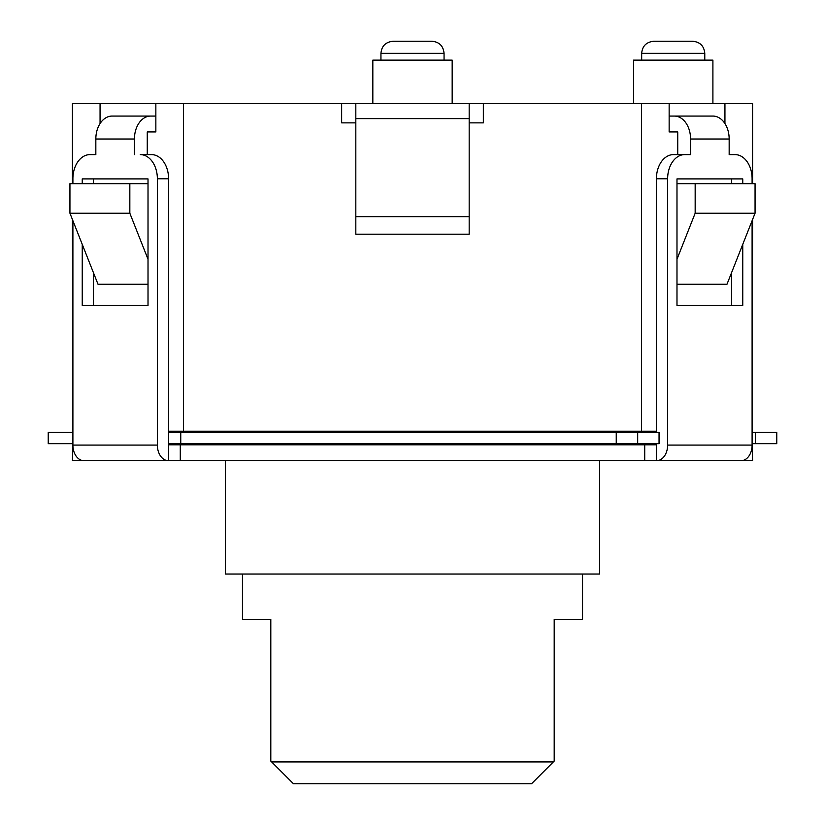 <?xml version="1.0" encoding="UTF-8"?>
<svg xmlns="http://www.w3.org/2000/svg" width="825" height="825" viewBox="0 0 825 825"><rect width="100%" height="100%" fill="white"/><g stroke="black" fill="none" stroke-linecap="round" stroke-linejoin="round"><path stroke-width="1.24" d="M180.757 432.341L616.244 432.341L616.244 443.675L180.757 443.675L180.757 432.341L168.589 432.341M616.244 432.341L659.051 432.341L659.051 443.675L616.244 443.675M752.101 432.341L776.768 432.341L776.768 443.675L752.101 443.675M72.899 443.675L48.232 443.675L48.232 432.341L72.899 432.341M180.757 443.675L168.589 443.675M637.684 432.341L637.684 443.675M755.411 432.341L755.411 443.675M633.548 103.599L633.548 60.122L712.903 60.122L712.903 103.599M704.777 60.122L704.777 53.336C704.065 45.994 700.033 41.962 692.691 41.25L653.761 41.25C646.346 42.034 642.324 46.066 641.675 53.336L641.675 60.122M724.938 123.564L724.938 103.599L669.147 103.599L669.147 131.938L677.738 131.938L669.147 131.938M656.411 432.341L656.411 178.767A24.162 17.088 90 0 1 673.489 154.605L690.566 154.605L677.738 154.605L677.738 131.938M729.166 154.605L735.023 154.605L729.166 154.605L729.166 139.023A22.956 16.232 -90 0 0 712.944 116.067L669.147 116.067M95.834 154.605L89.977 154.605L95.834 154.605L95.834 139.023A22.956 16.232 -90 0 1 112.056 116.067L155.853 116.067M82.242 244.365L82.242 305.498L148.015 305.498L148.015 178.901L82.242 178.901L82.242 183.666M93.472 178.901L93.472 183.666M93.472 272.755L93.472 305.498M742.758 183.666L742.758 178.901L676.985 178.901L676.985 305.498L742.758 305.498L742.758 244.365M731.528 305.498L731.528 272.755M731.528 183.666L731.528 178.901M100.062 123.564L100.062 103.599L155.853 103.599L155.853 131.938L147.263 131.938L147.263 154.605L140.281 154.605A24.162 17.088 90 0 1 157.369 178.767L168.589 178.767L168.589 444.809L180.283 444.809L180.283 460.68L741.087 460.68A15.582 11.024 -90 0 0 752.101 445.088L752.101 220.698M168.589 444.809L168.589 460.68L180.283 460.68M752.101 444.809L752.575 460.68L740.881 460.68M72.899 444.809L72.425 460.68L168.589 460.68M180.283 444.809L644.717 444.809L644.717 460.68M644.717 444.809L656.411 444.809L656.411 460.68M531.527 783.75L293.473 783.75L271.652 761.929L553.348 761.929L531.527 783.75M582.543 574.035L582.543 619.379L554.194 619.379L554.194 761.083L553.348 761.929M271.652 761.929L270.806 761.083L270.806 619.379L242.457 619.379L242.457 574.035M72.899 220.698L72.899 445.088A15.582 11.024 90 0 0 83.913 460.68L168.393 460.68A15.582 11.024 -90 0 1 157.369 445.088L157.369 178.767M599.538 460.68L599.538 574.035L225.462 574.035L225.462 460.68M656.411 443.675L656.411 444.809M656.411 178.767L667.631 178.767L667.631 445.088A15.582 11.024 90 0 1 656.607 460.68M690.566 154.605L690.566 139.023A22.956 16.232 90 0 0 674.334 116.067M667.631 178.767A24.162 17.088 -90 0 1 684.719 154.605M735.023 154.605A24.162 17.088 -90 0 1 752.101 178.767L752.101 183.666M168.589 178.767A24.162 17.088 -90 0 0 151.511 154.605L140.281 154.605M89.977 154.605A24.162 17.088 90 0 0 72.899 178.767L72.899 183.666M134.434 154.605L134.434 139.023A22.956 16.232 90 0 1 150.666 116.067M755.061 213.221L695.166 213.221L695.166 183.666L755.061 183.666L755.061 213.221L726.99 284.254L676.985 284.254M656.411 431.207L641.51 431.207L641.51 103.599L669.147 103.599M752.101 431.207L752.575 219.502M752.575 183.666L752.575 103.599L724.938 103.599M72.425 183.666L72.425 103.599L100.062 103.599M72.899 431.207L72.425 219.502M168.589 431.207L183.49 431.207L183.49 103.599L155.853 103.599M155.853 131.938L147.263 131.938M69.939 213.221L129.834 213.221L129.834 183.666L69.939 183.666L69.939 213.221L98.01 284.254L148.015 284.254M355.823 122.873L341.653 122.873L341.653 103.599L183.49 103.599M341.653 103.599L355.823 103.599L355.823 234.187L469.177 234.187L469.177 103.599L483.347 103.599L483.347 122.873L469.177 122.873M641.51 103.599L483.347 103.599M469.177 103.599L355.823 103.599M695.166 183.666L676.985 183.666M676.985 259.225L695.166 213.221M148.015 259.225L129.834 213.221M129.834 183.666L148.015 183.666M641.51 431.207L183.49 431.207M431.96 41.25L393.04 41.25L431.96 41.25C439.312 41.962 443.334 45.994 444.056 53.336L444.056 60.122M452.172 103.599L452.172 60.122L372.828 60.122L372.828 103.599M704.777 53.336L641.675 53.336M729.166 139.023L690.566 139.023M667.631 445.088L752.101 445.088M95.834 139.023L134.434 139.023M72.899 445.088L157.369 445.088M469.177 216.655L355.823 216.655M469.177 118.614L355.823 118.614M444.056 53.336L380.944 53.336C381.593 46.066 385.626 42.034 393.04 41.25M380.944 53.336L380.944 60.122"/></g></svg>
